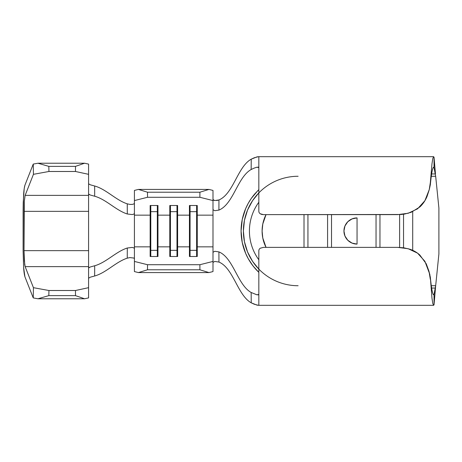 <?xml version="1.0" encoding="UTF-8"?>
<svg xmlns="http://www.w3.org/2000/svg" width="462" height="462" viewBox="0 0 462 462"><rect width="100%" height="100%" fill="white"/><g stroke="black" fill="none" stroke-linecap="round" stroke-linejoin="round"><path stroke-width="0.69" d="M23.1 211.353L23.1 250.647L23.1 211.353L23.62 194.554C23.885 190.292 24.33 187.156 24.942 185.147L33.247 164.091L24.942 185.147L24.209 188.56L23.233 202.448L23.1 211.353M331.514 214.628L331.514 247.372L331.514 214.628M376.039 247.372L376.039 214.628L376.039 247.372M353.384 218.428A13.098 13.098 0 0 0 347.794 221.737L352.038 218.901L357.051 217.902L357.051 244.098L352.038 243.099L347.788 240.263L346.136 238.242M344.952 225.987L347.788 221.737A13.098 13.098 0 0 0 343.953 230.994L344.952 225.987L346.725 222.944M352.084 243.116L347.788 240.263C345.212 237.508 343.936 234.425 343.953 231A13.098 13.098 0 0 0 347.788 240.257L344.952 236.013L343.953 231A13.098 13.098 0 0 0 357.051 244.098L357.051 217.902A13.098 13.098 0 0 0 354.897 218.081M327.581 214.628L327.581 247.372L327.581 214.628M304.013 247.372L304.013 214.628L304.013 247.372M266.037 214.628L262.797 223.972L262.104 231L262.797 238.028L266.037 247.372A36.013 36.013 0 0 1 266.037 214.628M307.94 214.628L307.94 247.372L307.94 214.628M251.288 263.565L252.905 265.771M255.48 268.89L258.83 272.355L252.985 265.881L248.244 258.68L245.703 253.499L242.244 242.486L241.077 231L242.244 219.514L241.077 231L242.244 242.486L241.372 236.798L241.077 231A57.04 57.04 0 0 0 258.83 272.355L254.816 268.133L251.282 263.559C248.747 259.777 246.887 256.427 245.703 253.499L243.688 248.059L242.244 242.486L241.077 231L241.372 225.196L242.255 219.462L245.697 208.506M258.83 269.103L252.61 261.405L247.551 251.946L244.438 241.678L243.387 231L244.438 220.322L247.551 210.054L252.61 200.595L258.83 192.897A54.73 54.73 0 0 0 258.83 269.103M251.322 198.389L254.839 193.844A57.04 57.04 0 0 0 241.077 231L242.255 219.462L245.709 208.489L248.267 203.274L251.316 198.389L257.998 190.454M254.654 194.057L253.557 195.391M242.255 219.479L241.077 231L242.244 242.486M434.037 304.787L434.037 294.485L435.672 285.73L435.47 288.04L431.67 288.04L435.47 288.04L434.037 304.787L435.47 288.04L434.037 294.485L433.177 294.485L434.037 294.485L434.037 304.787L433.599 305.318L432.779 303.436L431.958 298.007L430.324 277.177L429.302 272.58L430.324 279.337L429.839 274.428L424.884 261.29L417.584 253.176L408.2 248.729L397.707 247.372L263.415 247.372L397.707 247.372L403.742 247.799L409.569 249.139C413.386 250.329 416.805 252.287 419.825 255.018L426.259 263.825L428.99 271.292L430.324 279.337M434.037 157.213L435.47 173.96L431.67 173.96L435.47 173.96L434.037 157.213L434.037 167.515L435.672 176.27L434.037 167.515L434.037 157.213L433.599 156.693L432.779 158.587L431.958 163.993L430.324 182.663L429.273 189.541L424.89 200.704L417.596 208.812L408.206 213.265L397.707 214.628L263.415 214.628L401.166 214.489L404.591 214.062L411.168 212.295L419.825 206.982C422.84 204.21 425.259 200.681 427.067 196.402L429.233 189.715L430.324 182.663L430.324 184.823L430.324 182.663M433.165 167.515L434.037 167.515L433.165 167.515M403.54 214.229L403.54 247.765L403.54 214.229M412.71 250.346L412.71 211.654L412.71 250.346M399.613 214.582L399.613 247.424L399.613 214.582M379.966 214.628L379.966 247.372L379.966 214.628M436.007 282.426L435.672 285.73L431.341 285.73L435.672 285.73L438.9 253.921L438.9 208.079L438.9 253.921L437.543 267.261M251.189 169.49L251.161 169.508C237.532 177.108 233.356 204.198 218.907 210.106L214.749 210.707L212.994 209.684L212.994 190.431L208.968 189.42L199.896 192.215L208.968 189.42L212.994 190.431L212.994 200.572L199.896 197.286L199.896 192.215L147.511 192.215L138.438 189.42L208.968 189.42L138.438 189.42L147.511 192.215L147.511 197.286L199.896 197.286L199.896 192.215L147.511 192.215L147.511 197.286L134.419 200.572L134.419 190.431L138.438 189.42L134.419 190.431L134.419 215.153L134.419 205.013L134.419 215.153L150.15 215.153L150.15 205.498L157.969 205.498L157.969 215.153L169.797 215.153L169.797 205.498L177.616 205.498L177.616 215.153L189.437 215.153L189.437 205.498L197.257 205.498L197.257 215.153L212.994 215.153L212.994 200.572L199.896 197.286L147.511 197.286L134.419 200.572L134.419 213.438L133.847 214.102L132.248 214.559L127.293 213.993C115.95 210.377 106.121 199.399 94.687 196.234L94.629 196.223M212.994 246.847L212.994 252.316L212.994 246.847L197.257 246.847L196.621 250.335L196.621 205.498L196.621 211.665L197.257 215.153L212.994 215.153L212.994 246.847L197.257 246.847L197.257 205.498L189.437 205.498L189.437 246.847L177.616 246.847L177.616 215.153L189.437 215.153L190.073 211.665L196.621 211.665L197.257 215.153L197.257 256.502L189.437 256.502L189.437 246.847L177.616 246.847L177.616 256.502L169.797 256.502L169.797 246.847L157.969 246.847L157.969 215.153L169.797 215.153L169.797 246.847L157.969 246.847L157.969 256.502L150.15 256.502L150.15 246.847L134.419 246.847L134.419 215.153L150.15 215.153L150.15 246.847L134.419 246.847L134.419 261.428L147.511 264.714L147.511 269.785L138.438 272.58L134.419 271.569L138.438 272.58L208.968 272.58L138.438 272.58L147.511 269.785L199.896 269.785L147.511 269.785L147.511 264.714L199.896 264.714L147.511 264.714L134.419 261.428L134.419 271.569L134.419 213.438L133.847 214.102L132.248 214.559L127.293 213.993L127.252 203.829C115.91 200.185 106.098 189.16 94.652 186.001L94.687 196.234C106.121 199.399 115.95 210.377 127.293 213.993L127.275 203.84M254.839 193.844L258.83 189.645A57.04 57.04 0 0 0 257.715 190.737M258.298 167.163L256.843 167.215L258.83 167.515L256.797 167.232M256.901 167.215L254.071 168.139M212.994 199.549L214.761 200.56L218.948 199.942L218.907 210.106L214.749 210.707L212.994 209.684L212.994 231M258.83 305.301L258.379 305.295L258.83 305.301L258.83 250.543L258.83 305.301L257.068 305.151L251.236 302.829L251.161 292.492C237.532 284.892 233.356 257.802 218.907 251.894L214.743 251.293L212.994 252.316L212.994 261.428L212.994 252.316L214.743 251.293L218.907 251.894C233.356 257.802 237.532 284.892 251.161 292.492L256.843 294.785L258.83 294.485L256.843 294.785L258.322 294.837M256.774 270.293L258.83 272.355M258.379 305.295L254.285 304.239L251.236 302.829C237.583 295.253 233.362 268.041 218.948 262.058C233.362 268.041 237.583 295.253 251.236 302.829L251.161 292.492L256.878 294.785M212.994 262.451L214.766 261.44L218.948 262.058L218.907 251.894L218.948 262.058M214.761 200.56L213.45 200.133M216.713 200.56L218.948 199.942L218.907 210.106C233.356 204.198 237.532 177.108 251.161 169.508L251.236 159.171C237.583 166.747 233.362 193.959 218.948 199.942C233.362 193.959 237.583 166.747 251.236 159.171L257.068 156.849L258.83 156.699L258.83 211.457L258.83 156.699L258.379 156.705L258.83 156.699M438.051 199.723L435.672 176.27L431.341 176.27L435.672 176.27L435.995 179.499M212.994 261.428L212.994 271.569L208.968 272.58L199.896 269.785L199.896 264.714L212.994 261.428L212.994 271.569L208.968 272.58L199.896 269.785L199.896 264.714L212.994 261.428M133.824 258.033L134.419 258.697M260.146 248.267L263.415 247.372L260.17 248.25L259.176 249.272L258.83 250.514M430.324 277.177C431.56 289.859 432.796 295.628 434.037 294.485L433.599 294.831M429.302 189.42L430.324 184.823C431.56 172.13 432.796 166.36 434.037 167.515C432.796 166.36 431.56 172.13 430.324 184.823L429.233 189.622M261.654 214.403L263.415 214.628L260.164 213.75L261.654 214.403M258.83 211.486L259.176 212.728L260.141 213.733M258.327 167.163L258.83 167.383L258.327 167.163M433.599 167.157L434.037 167.515M437.474 267.972L437.37 268.976M437.196 270.72L437.035 272.297M436.96 273.019L436.89 273.706M436.781 274.821L436.59 276.698M436.555 185.002L436.815 187.543M436.896 188.352L436.983 189.177M437.046 189.824L437.214 191.482M437.416 193.48L437.468 193.988M437.56 194.912L437.63 195.547M438.9 208.079L436.145 180.925M436.105 180.527L435.672 176.27M435.672 285.73L437.624 266.505M298.117 285.73A54.73 54.73 0 0 1 243.387 231A54.73 54.73 0 0 1 298.117 176.27M258.83 202.235A48.695 48.695 0 0 0 258.83 259.765A48.695 48.695 0 0 1 258.83 202.235M176.981 211.665L177.616 215.153L177.616 205.498L169.797 205.498L169.797 215.153L170.432 211.665L176.981 211.665L176.981 205.498L176.981 211.665L177.616 215.153L177.616 246.847L176.981 250.335L176.981 211.665L176.981 250.335L170.432 250.335L170.432 205.498L170.432 211.665L176.981 211.665M170.432 250.335L169.797 246.847L169.797 215.153L170.432 211.665L170.432 256.502L170.432 250.335L176.981 250.335L177.616 246.847L177.616 256.502L169.797 256.502L169.797 246.847L170.432 250.335M176.981 256.502L176.981 250.335L176.981 256.502M157.334 211.665L157.969 215.153L157.969 205.498L150.15 205.498L150.15 215.153L150.785 211.665L157.334 211.665L157.334 205.498L157.334 211.665L157.969 215.153L157.969 246.847L157.334 250.335L157.334 211.665L157.334 250.335L150.785 250.335L150.785 205.498L150.785 211.665L157.334 211.665M150.785 250.335L150.15 246.847L150.15 215.153L150.785 211.665L150.785 256.502L150.785 250.335L157.334 250.335L157.969 246.847L157.969 256.502L150.15 256.502L150.15 246.847L150.785 250.335M157.334 256.502L157.334 250.335L157.334 256.502M190.073 205.498L190.073 211.665L190.073 205.498M196.621 250.335L190.073 250.335L190.073 211.665L196.621 211.665L196.621 250.335L197.257 246.847L197.257 256.502L189.437 256.502L189.437 215.153L190.073 211.665L190.073 250.335L189.437 246.847L190.073 250.335L190.073 256.502L190.073 250.335L196.621 250.335L196.621 256.502L196.621 250.335M89.206 194.618L88.583 194.011L88.583 267.989L89.235 267.365M88.583 276.853L88.583 287.67L75.485 290.511L75.485 295.622L84.558 298.77L88.583 297.903L88.583 267.995L90.419 266.932M94.635 265.777L94.687 265.765C106.121 262.601 115.95 251.623 127.293 248.007L132.248 247.441L133.841 247.898L134.419 248.562L133.841 247.898L132.248 247.441L127.293 248.007C115.95 251.623 106.121 262.601 94.687 265.765L94.652 275.999C106.098 272.84 115.91 261.815 127.252 258.171L127.293 248.007L127.252 258.171C115.91 261.815 106.098 272.84 94.652 275.999L90.361 277.177L88.583 278.222L90.361 277.177L94.652 275.999L94.687 265.765L90.373 266.949M127.275 258.16L129.886 257.594L133.841 258.044M88.583 266.626L25.139 266.626L88.583 266.626L88.583 250.647L24.018 250.647L88.583 250.647L88.583 211.353L24.018 211.353L88.583 211.353L88.583 195.374L25.139 195.374L88.583 195.374L88.583 174.33L88.583 194.005L90.373 195.051L94.687 196.234L94.652 186.001L90.361 184.823L88.583 183.789L90.361 184.823L94.652 186.001C106.098 189.16 115.91 200.185 127.252 203.829L129.949 204.418M129.845 204.406L132.253 204.406M134.419 203.303L133.841 203.956L132.23 204.412M88.583 174.33L88.583 164.097L84.558 163.23L37.965 163.23L33.247 164.091L33.443 174.318L48.932 171.489L48.833 166.378L37.965 163.23L84.558 163.23L75.485 166.378L48.833 166.378L75.485 166.378L75.485 171.489L48.932 171.489L75.485 171.489L88.583 174.33L75.485 171.489L75.485 166.378L84.558 163.23L88.583 164.097L88.583 174.33M23.62 267.446L23.1 250.647L23.62 267.446C23.885 271.708 24.33 274.844 24.942 276.853L33.247 297.909L37.965 298.77L48.833 295.622L48.932 290.511L33.443 287.682L25.139 266.626L24.33 260.891L24.018 250.647L24.33 201.109L25.139 195.374L33.443 174.318L25.139 195.374L24.33 201.109L24.018 211.353L24.018 250.647L24.694 264.547L25.139 266.626L33.443 287.682L33.247 297.909L24.942 276.853L23.62 267.446M75.485 290.511L48.932 290.511L75.485 290.511L88.583 287.67L88.583 297.903L84.558 298.77L37.965 298.77L84.558 298.77L75.485 295.622L48.833 295.622L75.485 295.622L75.485 290.511M254.1 168.128L251.161 169.508L251.236 159.171L254.285 157.761L258.379 156.705M37.965 163.23L48.833 166.378L48.932 171.489L33.443 174.318L33.247 164.091L37.965 163.23M48.932 290.511L48.833 295.622L37.965 298.77L33.247 297.909L33.443 287.682L48.932 290.511M357.051 217.902A13.098 13.098 0 0 0 343.953 231C343.936 227.575 345.212 224.492 347.788 221.737L352.084 218.884M433.599 305.318L258.726 305.318M258.726 156.682L433.599 156.682"/></g></svg>
